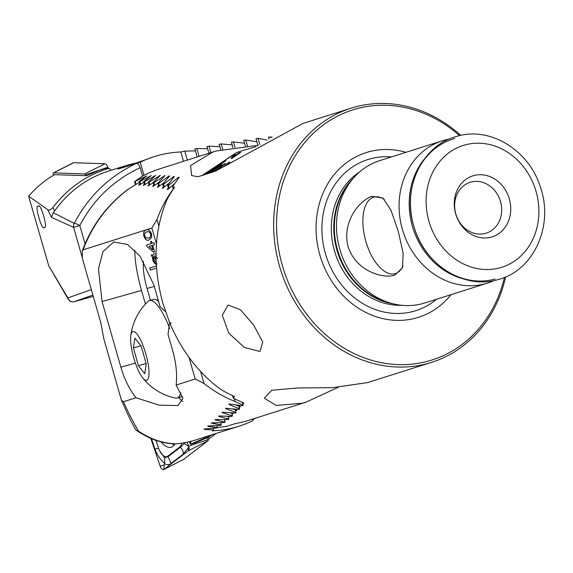 <?xml version="1.0" encoding="UTF-8"?>
<svg xmlns="http://www.w3.org/2000/svg" width="573" height="573" viewBox="0 0 573 573"><rect width="100%" height="100%" fill="white"/><g stroke="black" fill="none" stroke-linecap="round" stroke-linejoin="round"><path stroke-width="0.86" d="M384.347 199.404A39.709 19.554 -105.5 0 0 376.855 196.783A39.709 19.554 -105.5 0 0 373.539 197.234A39.709 19.554 -105.5 0 0 365.832 241.312A39.709 19.554 -105.5 0 0 395.427 273.572A39.709 19.554 -105.5 0 0 397.82 272.433A39.709 19.554 -105.5 0 0 402.984 266.144M394.682 275.147L402.461 267.87L403.141 253.338L398.314 231.385L390.908 210.055L382.914 198.086L372.063 196.267C361.155 199.526 341.544 220.376 348.019 246.483C356.327 272.017 383.831 278.829 394.682 275.147M491.319 237.115A31.995 27.841 72.4 0 0 509.34 198.931A31.995 27.841 72.4 0 0 473.685 175.617A31.995 27.841 72.4 0 0 455.664 213.808A31.995 27.841 72.4 0 0 491.319 237.115M485.51 233.369A26.659 23.199 72.4 0 0 486.219 233.161A26.659 23.199 72.4 0 0 500.408 201.137A26.659 23.199 72.4 0 0 470.82 182.114A26.659 23.199 72.4 0 0 470.111 182.329A26.659 23.199 72.4 0 0 455.922 214.345A26.659 23.199 72.4 0 0 485.51 233.369M459.539 135.643A131.174 114.156 72.4 0 0 356.205 108.87A131.174 114.156 72.4 0 0 282.339 265.442A131.174 114.156 72.4 0 0 428.511 361.026A131.174 114.156 72.4 0 0 504.476 277.404M460.771 135.371A133.308 116.011 72.4 0 0 354.623 107.137A133.308 116.011 72.4 0 0 351.07 108.19A133.308 116.011 72.4 0 0 279.545 266.252A133.308 116.011 72.4 0 0 428.095 363.389A133.308 116.011 72.4 0 0 431.648 362.337A133.308 116.011 72.4 0 0 505.644 276.909M405.92 152.332A86.423 75.206 72.4 0 0 368.546 151.881A86.423 75.206 72.4 0 0 319.877 255.035A86.423 75.206 72.4 0 0 416.177 318.008A86.423 75.206 72.4 0 0 451.037 294.658M449.182 139.067A74.655 64.964 72.4 0 0 444.397 140.17A74.655 64.964 72.4 0 0 442.413 140.765L379.813 160.612A74.655 64.964 72.4 0 0 353.19 178.382A74.655 64.964 72.4 0 0 340.448 251.404A74.655 64.964 72.4 0 0 392.935 303.747A74.655 64.964 72.4 0 0 422.953 303.518A74.655 64.964 72.4 0 0 424.937 302.931L487.537 283.083A74.655 64.964 72.4 0 0 494.041 280.569M442.413 140.765A74.655 64.964 72.4 0 0 402.697 230.418A74.655 64.964 72.4 0 0 485.546 283.678A74.655 64.964 72.4 0 0 487.537 283.083M253.696 325.063L262.735 342.031L259.977 351.493L244.406 347.474L228.656 333.006L222.331 315.164L227.997 305.022L240.424 309.757L253.696 325.063M258.323 145.277L216.401 150.957L212.934 151.981L190.537 165.547L191.661 175.574L198.007 176.728L215.355 171.234L302.924 123.453L351.07 108.19M242.637 403.399L243.862 402.991L233.283 398.278L234.586 396.495A133.308 116.011 -107.6 0 1 221.3 389.747C199.583 374.133 182.637 352.402 170.453 324.562L171.005 323.086L169.486 322.27L162.861 303.246C152.626 265.557 153.958 231.098 166.85 199.877A133.308 116.011 -107.6 0 1 174.6 187.299L172.609 186.683L179.163 177.344L178.554 177.236L168.455 185.509L167.631 185.294L174.357 176.563L173.755 176.484L163.534 184.32L162.718 184.148L169.608 175.997L169.014 175.94L158.678 183.367L157.869 183.231L164.917 175.625L153.886 182.637L153.084 182.529L160.282 175.431L149.145 182.107L148.364 182.035L155.691 175.424L144.468 181.763L143.687 181.727L151.157 175.589L139.841 181.612L139.074 181.605L146.674 175.925L134.505 181.662L142.419 176.183A133.308 116.011 -107.6 0 1 159.774 168.834L212.934 151.981M146.674 175.925L146.187 176.24M151.157 175.589L150.678 175.94M155.691 175.424L155.226 175.804M160.282 175.431L159.702 175.424L159.817 175.839M164.917 175.625L164.329 175.589L164.465 176.054M169.608 175.997L169.014 175.94L169.164 176.463M174.357 176.563L173.755 176.484L173.92 177.064M179.163 177.344L178.554 177.236L178.74 177.881M431.648 362.337L367.501 382.599L332.698 387.642L297.487 387.985L271.795 390.242L264.339 398.156L276.057 405.44L302.401 403.242L306.011 402.167L338.256 387.298M243.217 402.74L243.425 403.471L243.862 402.991M239.12 407.117L240.345 406.708L235.388 404.925M239.707 406.501L239.901 407.167L240.345 406.708M235.546 410.633L236.771 410.225L232.767 409M236.14 410.046L236.32 410.655L236.771 410.225M231.915 413.95L233.139 413.541L230.21 412.804M232.523 413.398L232.681 413.95L233.139 413.541M228.226 417.072L229.451 416.671L227.796 416.342M228.842 416.557L228.985 417.051L229.451 416.671M224.487 420.023L225.633 419.615M225.139 419.615L225.246 419.98L225.719 419.622M220.705 422.802L221.93 422.401M306.011 402.167L248.861 420.288A133.308 116.011 72.4 0 1 235.56 423.533L227.044 426.226A133.308 116.011 -107.6 0 1 217.446 427.429M168.62 188.739L167.631 185.294M169.228 188.202L168.455 185.509M173.318 189.154L172.609 186.683M233.283 398.278L232.509 395.578M139.941 184.635L139.074 181.605M135.371 184.692L134.505 181.662M136.03 184.298L135.264 181.641M163.685 187.514L162.718 184.148M164.301 187.006L163.534 184.32M144.575 184.821L143.687 181.727M145.227 184.406L144.468 181.763M149.267 185.186L148.364 182.035M149.904 184.757L149.145 182.107M154.008 185.752L153.084 182.529M154.646 185.294L153.886 182.637M158.814 186.526L157.869 183.231M159.444 186.039L158.678 183.367M140.593 184.248L139.841 181.612M142.534 377.686A25.327 6.339 -105.8 0 0 148.579 366.985A25.327 6.339 -105.8 0 0 139.232 337.454A25.327 6.339 -105.8 0 0 130.759 335.979A25.327 6.339 -105.8 0 0 131.031 344.903A25.327 6.339 -105.8 0 0 142.534 377.686A56.684 56.684 0 0 0 175.417 398.077A50.653 12.685 -105.8 0 0 177.121 398.042L180.896 396.974A50.653 12.685 -105.8 0 0 182.3 396.172M169.809 328.594A50.653 12.685 -105.8 0 0 157.811 305.696A50.653 12.685 -105.8 0 0 149.589 300.546A50.653 12.685 -105.8 0 0 148.121 301.405A56.684 56.684 0 0 0 130.759 335.979M177.121 398.042A50.653 12.685 -105.8 0 0 180.803 392.791M144.754 373.739L138.358 365.681L133.409 347.89L134.856 338.149L141.252 346.199L146.201 363.998L144.754 373.739M158.578 301.412A50.653 12.685 -105.8 0 0 153.363 299.478L149.589 300.546M140.915 345.77L133.409 347.89M146.065 363.504L138.358 365.681M161.099 441.926A20.528 10.113 -108.9 0 0 171.499 447.169A20.528 10.113 -108.9 0 0 174.908 443.975M155.913 440.365L158.513 448.086A10.665 5.25 -108.9 0 0 159.344 450.163A10.665 5.25 -108.9 0 0 167.746 456.172L179.865 446.904A10.665 5.25 -108.9 0 0 181.605 443.187M150.814 438.374L160.189 466.214A4.269 2.099 -108.9 0 0 163.713 469.559A4.269 2.099 -108.9 0 0 163.878 469.452L188.345 450.75A4.269 2.099 -108.9 0 0 188.875 447.012A4.269 2.099 -108.9 0 0 188.66 446.245L187.271 442.134M183.446 459.503A1.146 0.566 -108.9 0 0 183.496 459.482A1.146 0.566 -108.9 0 0 183.539 459.453L208.006 440.752A1.146 0.566 -108.9 0 0 208.092 439.541L207.483 437.729M159.552 450.607L164.494 457.748L168.211 456.574L180.33 447.305L184.284 443.344L188.71 446.403L188.596 447.363L183.288 454.081L171.162 463.342C168.706 465.075 166.564 465.14 164.745 463.543L164.222 464.882L160.189 466.214M164.494 457.748L164.745 463.543C160.333 459.675 157.088 454.89 155.011 449.189L151.465 438.653M53.64 175.152L53.303 174.135A1.146 0.566 71.1 0 1 53.432 172.896L73.215 162.818A4.269 2.099 71.1 0 1 73.745 162.703L104.866 163.785A4.269 2.099 71.1 0 1 107.86 167.237L108.218 168.29M53.432 172.896A1.146 0.566 71.1 0 1 53.576 172.86L84.697 173.941A1.146 0.566 71.1 0 1 85.506 174.872L85.778 175.682M38.248 206.316C40.404 201.624 48.576 230.145 44.279 227.359C42.123 232.044 33.943 203.522 38.248 206.316L38.212 206.323M136.238 163.477C137.814 163.262 139.117 164.659 140.149 167.667C113.554 180.237 93.442 199.511 79.819 225.497A5.329 0.988 27.1 0 0 74.275 223.363A5.329 4.992 120.4 0 0 73.588 227.345L51.541 217.36L47.631 209.575C48.712 210.706 50.488 210.012 52.96 207.483L54.621 210.943L53.189 212.705L74.275 223.363C88.263 196.503 108.92 176.541 136.238 163.477L140.227 162.216A133.308 116.011 -107.6 0 1 154.094 156.658L127.514 166.184L117.988 169.099L125.243 165.805L135.235 163.155M154.094 156.658A133.308 116.011 -107.6 0 1 157.639 155.605A133.308 116.011 -107.6 0 1 180.824 151.995L184.764 151.122L195.386 150.878M54.621 210.943A133.308 116.011 -107.6 0 1 108.526 171.105L125.243 165.805M197.141 156.995L194.841 148.98L196.854 148.565L207.591 148.701M208.901 153.263L206.975 146.559L209.002 146.172L219.846 146.695M220.748 149.847L219.158 144.303L221.192 143.945L232.151 144.869M232.925 147.548L231.392 142.219L233.433 141.889L244.513 143.236M245.337 146.108L243.683 140.321L245.731 140.02L256.94 141.81M257.936 145.291L256.016 138.609L258.079 138.344L267.111 140.056M268.959 138.995L268.415 137.09L272.175 137.198M52.96 207.483C67.908 188.051 86.63 175.001 109.128 168.326L106.098 168.218L99.623 170.145L86.81 175.71L54.456 174.679C44.852 180.201 36.249 187.371 28.65 196.202L47.631 209.575M111.098 170.331L109.128 168.326M48.712 265.707L67.879 297.91A5.329 3.767 149.2 0 0 68.266 299.235L48.712 265.707L28.65 196.202M140.227 162.216L143.995 175.352M142.57 176.097L140.149 167.667M180.824 151.995L183.496 161.314M184.764 151.122L187.335 160.096M53.189 212.705L51.541 217.36M209.002 146.172L210.857 152.64M221.192 143.945L222.754 149.388M233.433 141.889L234.973 147.261M245.731 140.02L247.429 145.936M196.854 148.565L199.096 156.372M258.079 138.344L259.805 144.367M270.485 136.861L270.8 137.964M252.514 419.128L252.951 420.625A133.308 116.011 -107.6 0 1 239.077 426.183A133.308 116.011 -107.6 0 1 235.532 427.236A133.308 116.011 -107.6 0 1 212.347 430.846L213.622 430.065L204.153 429.306L204.618 428.948L216.845 427.995L217.489 427.565L207.892 426.355L208.35 425.975L220.669 425.359L221.307 424.901L211.573 423.232L212.031 422.831L224.451 422.552L225.074 422.065L215.212 419.923L215.656 419.493L228.183 419.572L228.799 419.056L218.786 416.413L219.23 415.962L231.857 416.413L232.466 415.869L222.303 412.696L222.739 412.216L235.482 413.061L236.076 412.488L225.762 408.764L226.185 408.255L239.048 409.516L239.636 408.907L229.15 404.595L229.565 404.058L242.551 405.763L243.131 405.118L235.08 401.53A133.308 116.011 -107.6 0 1 204.052 383.538L195.192 378.997L176.169 385.027C177.286 374.334 176.14 362.895 172.724 350.733L168.018 334.338L169.594 322.327M165.482 311.612L160.082 306.655L153.908 285.132L140.084 256.26L127.564 244.456L113.712 241.978L103.004 251.64L98.456 268.88L102.066 301.57L120.874 367.171C124.427 379.29 129.477 389.49 136.03 397.755L123.482 401.73C128.681 413.412 133.71 423.246 138.58 431.233C150.255 438.875 161.808 443.022 173.239 443.667A5.329 4.52 93.4 0 1 172.315 443.724L175.617 443.946A133.308 116.011 72.4 0 0 189.434 441.64L192.019 441.031L190.931 441.411L190.437 444.304L195.028 442.986L209.639 436.64L207.627 438.173M192.019 441.031L191.403 441.167M239.077 426.183L193.502 440.63A133.308 116.011 -107.6 0 1 190.931 441.411M213.973 434.141L190.551 444.161M189.484 441.633L190.379 444.29M150.391 270.033L149.804 267.992L156.35 265.915L149.711 268.014L150.298 270.062L156.501 268.1M156.422 243.79L151.902 228.018L156.995 219.416A133.308 116.011 -107.6 0 1 173.268 188.975M123.482 401.73L121.476 400.162L121.168 399.259L103.871 338.958L100.647 322.148L82.34 258.316L82.283 250.867L83.121 249.821L151.902 228.018M152.089 243.26L153.922 242.68L154.488 244.657L152.654 245.237L154.574 251.934L153.614 252.242L146.903 246.411L146.502 245.036L151.129 243.568L150.563 241.598L151.523 241.29L152.089 243.26L153.922 242.687M157.16 264.017C155.441 264.662 153.972 263.294 152.769 259.927L152.411 256.718L151.322 255.809L151.387 254.784L152.547 255.759L153.055 254.527L154.137 253.796L156.014 254.018M149.087 239.915C147.132 241.054 145.392 239.815 143.866 236.191C143.236 232.294 144.038 230.246 146.258 230.06C148.214 228.921 149.947 230.16 151.473 233.784L151.73 237.444L148.83 239.987M149.173 239.886C147.225 241.032 145.485 239.786 143.952 236.169C143.329 232.266 144.124 230.224 146.351 230.031L146.509 229.988M225.604 408.227L225.762 408.764L226.185 408.255M239.636 408.907L238.862 406.207M174.507 183.725L167.989 189.298L167.366 189.133L168.319 187.708M228.985 404.015L229.15 404.595L229.565 404.058M243.131 405.118L242.358 402.404M195.192 378.997L188.997 357.38M204.06 429.005L204.618 428.948M207.791 426.018L208.35 425.975M211.466 422.86L211.573 423.232L212.031 422.831M215.09 419.508L215.212 419.923L215.656 419.493M218.657 415.962L218.786 416.413L219.23 415.962M222.166 412.209L222.303 412.696L222.739 412.216M176.169 385.027L182.923 398.385L177.909 405.577L159.122 405.183L136.03 397.755M173.239 443.667L175.617 443.946M172.315 443.724L172.315 443.724C160.533 442.993 148.636 438.596 136.625 430.524L135.4 429.198C131.317 422.043 126.676 412.367 121.476 400.162M138.58 431.233L136.625 430.524M235.08 401.53L234.293 398.794M204.052 383.538L200.614 371.548M139.318 182.458L129.663 188.231C108.046 204.138 92.532 224.666 83.121 249.821M167.989 189.298L167.366 189.133L167.517 189.656M169.107 183.188L163.04 188.044L162.431 187.908L163.412 186.576M163.04 188.044L162.431 187.908L162.567 188.388M163.706 182.859L158.169 187.027L157.561 186.92L158.571 185.673M158.169 187.027L157.561 186.92L157.69 187.357M158.284 182.737L153.356 186.232L152.762 186.146L153.793 184.986M153.356 186.232L152.762 186.146L152.869 186.54M153.113 182.629L148.6 185.638L148.013 185.58L149.066 184.499M148.6 185.638L148.113 185.939M148.464 182.393L143.909 185.251L143.322 185.215L144.396 184.205M143.909 185.251L143.415 185.53M143.866 182.336L139.268 185.043L138.687 185.029L139.783 184.091M139.268 185.043L138.766 185.315M82.283 250.867C91.515 225.948 106.571 205.585 127.457 189.77L129.663 188.231M143.608 261.431A29.86 7.478 -105.8 0 0 147.068 288.47L150.455 300.295M134.762 250.107A53.325 13.351 -105.8 0 0 141.517 290.432L145.442 304.113M178.848 397.555A53.325 13.351 -105.8 0 0 182.866 401.587M213.622 430.065L213.127 428.353M221.307 424.901L220.677 422.709M225.074 422.065L224.372 419.622M228.799 419.056L228.033 416.392M232.466 415.869L231.7 413.19M217.489 427.565L216.923 425.617M236.076 412.488L235.31 409.802M158.836 225.826L156.995 219.416M156.243 264.124L152.769 259.927M152.862 259.906L152.411 256.718M152.497 256.697L151.322 255.809M151.408 255.78L151.473 254.856M153.055 254.527L152.547 255.759M153.149 254.498L154.23 253.767M157.589 258.402L154.696 255.773M156.064 259.691L153.371 257.535L153.614 259.555L156.15 262.148M156.071 259.798L153.371 257.535M154.681 255.773L153.643 256.683L156.042 258.688M153.7 252.213L146.903 246.411M146.989 246.39L146.502 245.036M146.595 245.008L151.129 243.568M151.215 243.546L150.563 241.598M150.649 241.57L151.523 241.297M152.919 249.807L151.781 245.516L148.987 246.397L152.919 249.807L151.695 245.538M148.307 238.003L148.608 237.917C150.219 237.938 150.914 236.642 150.699 234.035C149.503 231.728 148.242 231.055 146.91 232.008M150.699 234.035L150.606 234.056C149.417 231.75 148.156 231.077 146.824 232.029L147.182 231.929M146.824 232.029C145.205 232.015 144.511 233.318 144.74 235.94L145.836 237.824L148.514 237.945C150.126 237.967 150.828 236.67 150.606 234.056M207.025 173.891L225.318 160.949L206.23 174.156M256.124 146.624A28.793 0.451 164 0 0 249.506 148.572A28.793 0.451 164 0 0 236.169 152.769L233.813 154.352M214.546 167.266L202.606 175.274M202.326 175.51L215.19 166.858L203.1 175.116M204.181 174.844L216.666 166.328L204.21 174.951M225.719 160.827L207.054 173.999M210.821 172.681L221.916 164.623L210.857 172.788M215.512 171.22L225.604 163.477L216.236 170.797M225.92 165.475L229.938 162.152L226.478 165.146M231.693 158.599L240.66 152.497L231.664 158.492L231.069 158.32L231.664 158.492M229.207 157.439L233.082 155.125L227.581 158.685M233.032 157.138L234.078 155.62C235.417 154.23 235.661 153.671 234.808 153.929M221.916 164.623L209.797 173.003M225.604 163.477L224.365 163.857L214.273 171.599M229.938 162.152L228.498 162.589L222.918 167.209M216.666 166.328L203.623 175.03M202.24 175.388L214.531 167.216M215.19 166.858L202.025 175.632M226.299 159.874L226.271 159.774C225.082 160.282 225.819 159.638 228.491 157.84L234.78 153.829C235.632 153.564 235.388 154.13 234.049 155.512L233.003 157.038L239.643 152.475L240.631 152.397M234.78 153.829L235.41 153.822M231.184 158.556L233.447 154.961M391.459 156.916A79.275 68.989 72.4 0 0 370.043 158.9A79.275 68.989 72.4 0 0 325.392 253.524A79.275 68.989 72.4 0 0 413.735 311.289A79.275 68.989 72.4 0 0 436.576 299.242M359.579 171.972A71.983 62.643 72.4 0 0 335.148 253.087A71.983 62.643 72.4 0 0 401.845 305.302M353.383 178.16A71.983 62.643 72.4 0 0 337.59 252.306A71.983 62.643 72.4 0 0 393.221 303.819M353.19 178.382L350.511 181.491A72.205 62.837 72.4 0 0 338.192 252.12A72.205 62.837 72.4 0 0 388.952 302.745L392.935 303.747M424.099 159.38A72.062 62.715 72.4 0 0 413.026 228.391A72.062 62.715 72.4 0 0 461.838 278.428M454.84 138.473A73.115 63.632 72.4 0 0 413.663 225.748A73.115 63.632 72.4 0 0 495.144 279.022M464.896 144.969A63.882 55.595 72.4 0 0 428.919 221.221A63.882 55.595 72.4 0 0 500.107 267.763A63.882 55.595 72.4 0 0 536.084 191.518A63.882 55.595 72.4 0 0 464.896 144.969M172.007 443.71A20.528 10.113 -108.9 0 0 174.378 444.856M208.006 440.752L188.345 450.75L188.596 447.363M208.092 439.541L188.66 446.245M183.539 459.453L163.878 469.452L164.222 464.882M183.288 454.081A7.463 6.41 52.6 0 0 180.33 447.305L179.865 446.904M171.162 463.342L167.746 456.172M155.011 449.189L158.513 448.072M84.697 173.941L104.866 163.785M85.506 174.872L107.86 167.237M53.576 172.86L73.745 162.703M92.876 295.066L74.311 301.634L93.256 296.384L74.268 301.649A5.329 2.629 -105.5 0 0 74.311 301.634A5.329 5.164 70.5 0 1 67.879 297.91L91.315 289.623M82.175 257.306L73.588 227.345L79.819 225.497L85.062 243.804M154.28 286.428L147.068 288.47M102.066 301.57L141.517 290.432M120.874 367.171L135.393 363.074M497.951 279.631C463.937 289.981 424.328 264.382 413.964 226.772C401.558 188.918 421.771 145.062 457.039 136.281C490.287 126.203 529.044 150.362 540.282 186.798C554.134 225.096 534.029 270.692 497.951 279.631M158.112 299.801L156.844 300.159M183.496 459.482L163.713 469.559M68.266 299.235A5.329 5.329 0 0 0 74.268 301.649M216.171 433.446L208.092 439.555M252.722 419.837L255.322 418.24M226.099 159.523L215.126 166.879"/></g></svg>
